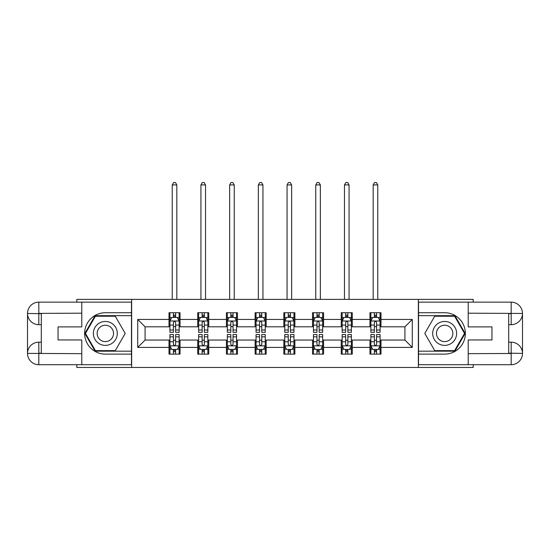 <?xml version="1.0" encoding="UTF-8"?>
<svg xmlns="http://www.w3.org/2000/svg" width="550" height="550" viewBox="0 0 550 550"><rect width="100%" height="100%" fill="white"/><g stroke="black" fill="none" stroke-linecap="round" stroke-linejoin="round"><path stroke-width="0.82" d="M76.814 364.705L76.814 367.469L473.186 367.469L473.186 364.705M473.186 302.143L473.186 299.379L418.351 299.379L418.351 367.469M418.351 299.379L76.814 299.379L76.814 302.143M131.649 367.469L131.649 299.379M380.992 319.44L380.992 312.723L369.951 312.723L369.951 319.44L352.289 319.44L352.289 312.723L341.248 312.723L341.248 319.44L323.579 319.44L323.579 312.723L312.538 312.723L312.538 319.44L294.876 319.44L294.876 312.723L283.834 312.723L283.834 319.44L266.166 319.44L266.166 312.723L255.124 312.723L255.124 319.44L237.462 319.44L237.462 312.723L226.421 312.723L226.421 319.44L208.752 319.44L208.752 312.723L197.711 312.723L197.711 319.44L180.049 319.44L180.049 312.723L169.008 312.723L169.008 319.44L137.727 319.44L137.727 347.407L145.083 340.051L169.008 340.051L169.008 354.124L180.049 354.124L180.049 340.051L197.711 340.051L197.711 354.124L208.752 354.124L208.752 340.051L226.421 340.051L226.421 354.124L237.462 354.124L237.462 340.051L255.124 340.051L255.124 354.124L266.166 354.124L266.166 340.051L283.834 340.051L283.834 354.124L294.876 354.124L294.876 340.051L312.538 340.051L312.538 354.124L323.579 354.124L323.579 340.051L341.248 340.051L341.248 354.124L352.289 354.124L352.289 340.051L369.951 340.051L369.951 354.124L380.992 354.124L380.992 340.051L404.917 340.051L404.917 326.803L380.992 326.803L380.992 319.44L412.273 319.44L412.273 347.407L380.992 347.407M369.951 347.407L352.289 347.407M341.248 347.407L323.579 347.407M312.538 347.407L294.876 347.407M283.834 347.407L266.166 347.407M255.124 347.407L237.462 347.407M226.421 347.407L208.752 347.407M197.711 347.407L180.049 347.407M169.008 347.407L137.727 347.407M369.951 319.44L369.951 326.803L352.289 326.803L352.289 319.44M341.248 319.44L341.248 326.803L323.579 326.803L323.579 319.44M312.538 319.44L312.538 326.803L294.876 326.803L294.876 319.44M283.834 319.44L283.834 326.803L266.166 326.803L266.166 319.44M255.124 319.44L255.124 326.803L237.462 326.803L237.462 319.44M226.421 319.44L226.421 326.803L208.752 326.803L208.752 319.44M197.711 319.44L197.711 326.803L180.049 326.803L180.049 319.44M169.008 319.44L169.008 326.803L145.083 326.803L137.727 319.44M145.083 326.803L145.083 340.051M412.273 347.407L404.917 340.051M404.917 326.803L412.273 319.44M169.008 317.322L169.929 317.322M173.422 317.322L175.629 317.322M179.128 317.322L180.049 317.322M169.008 326.618L169.929 326.618M173.422 326.618L175.629 326.618M179.128 326.618L180.049 326.618M169.008 340.23L169.929 340.23M173.422 340.23L175.629 340.23M179.128 340.23L180.049 340.23M169.008 349.525L169.929 349.525M173.422 349.525L175.629 349.525M179.128 349.525L180.049 349.525M197.711 340.23L198.633 340.23M202.132 340.23L204.339 340.23M207.831 340.23L208.752 340.23M197.711 349.525L198.633 349.525M202.132 349.525L204.339 349.525M207.831 349.525L208.752 349.525M197.711 317.322L198.633 317.322M202.132 317.322L204.339 317.322M207.831 317.322L208.752 317.322M197.711 326.618L198.633 326.618M202.132 326.618L204.339 326.618M207.831 326.618L208.752 326.618M226.421 340.23L227.343 340.23M230.835 340.23L233.042 340.23M236.541 340.23L237.462 340.23M226.421 349.525L227.343 349.525M230.835 349.525L233.042 349.525M236.541 349.525L237.462 349.525M226.421 317.322L227.343 317.322M230.835 317.322L233.042 317.322M236.541 317.322L237.462 317.322M226.421 326.618L227.343 326.618M230.835 326.618L233.042 326.618M236.541 326.618L237.462 326.618M255.124 340.23L256.046 340.23M259.545 340.23L261.752 340.23M265.244 340.23L266.166 340.23M255.124 349.525L256.046 349.525M259.545 349.525L261.752 349.525M265.244 349.525L266.166 349.525M255.124 317.322L256.046 317.322M259.545 317.322L261.752 317.322M265.244 317.322L266.166 317.322M255.124 326.618L256.046 326.618M259.545 326.618L261.752 326.618M265.244 326.618L266.166 326.618M283.834 340.23L284.756 340.23M288.248 340.23L290.455 340.23M293.954 340.23L294.876 340.23M283.834 349.525L284.756 349.525M288.248 349.525L290.455 349.525M293.954 349.525L294.876 349.525M283.834 317.322L284.756 317.322M288.248 317.322L290.455 317.322M293.954 317.322L294.876 317.322M283.834 326.618L284.756 326.618M288.248 326.618L290.455 326.618M293.954 326.618L294.876 326.618M312.538 340.23L313.459 340.23M316.958 340.23L319.165 340.23M322.657 340.23L323.579 340.23M312.538 349.525L313.459 349.525M316.958 349.525L319.165 349.525M322.657 349.525L323.579 349.525M312.538 317.322L313.459 317.322M316.958 317.322L319.165 317.322M322.657 317.322L323.579 317.322M312.538 326.618L313.459 326.618M316.958 326.618L319.165 326.618M322.657 326.618L323.579 326.618M341.248 340.23L342.169 340.23M345.661 340.23L347.868 340.23M351.368 340.23L352.289 340.23M341.248 349.525L342.169 349.525M345.661 349.525L347.868 349.525M351.368 349.525L352.289 349.525M341.248 317.322L342.169 317.322M345.661 317.322L347.868 317.322M351.368 317.322L352.289 317.322M341.248 326.618L342.169 326.618M345.661 326.618L347.868 326.618M351.368 326.618L352.289 326.618M369.951 340.23L370.872 340.23M374.371 340.23L376.578 340.23M380.071 340.23L380.992 340.23M369.951 349.525L370.872 349.525M374.371 349.525L376.578 349.525M380.071 349.525L380.992 349.525M369.951 317.322L370.872 317.322M374.371 317.322L376.578 317.322M380.071 317.322L380.992 317.322M369.951 326.618L370.872 326.618M374.371 326.618L376.578 326.618M380.071 326.618L380.992 326.618M175.629 315.116L173.422 315.116M179.128 330.014L175.629 330.014L175.629 332.324L179.128 332.324L179.128 321.097L177.286 317.419L171.765 317.419L169.929 321.097L169.929 332.324L173.422 332.324L173.422 330.014L169.929 330.014M169.929 321.097L169.929 312.723M179.128 321.097L179.128 312.723M173.422 317.419L173.422 312.723M175.629 312.723L175.629 317.419M175.629 330.014L175.629 322.479C174.9 321.056 174.157 321.056 173.422 322.479L173.422 330.014M176.825 299.379L176.825 184.924L172.226 184.924L172.226 299.379M172.226 184.924L173.608 182.531L175.45 182.531L176.825 184.924M173.422 351.732L175.629 351.732M169.929 336.834L173.422 336.834L173.422 334.531L169.929 334.531L169.929 345.751L171.765 349.436L177.286 349.436L179.128 345.751L179.128 334.531L175.629 334.531L175.629 336.834L179.128 336.834M179.128 345.751L179.128 354.124M169.929 345.751L169.929 354.124M175.629 349.436L175.629 354.124M173.422 354.124L173.422 349.436M173.422 336.834L173.422 344.376C174.157 345.792 174.893 345.792 175.629 344.376L175.629 336.834M111.32 323.063A11.962 11.962 0 0 0 94.978 327.442A11.962 11.962 0 0 0 99.358 343.784A11.962 11.962 0 0 0 115.699 339.405A11.962 11.962 0 0 0 111.32 323.063M109.429 326.336A8.188 8.188 0 0 0 98.244 329.333A8.188 8.188 0 0 0 101.241 340.519A8.188 8.188 0 0 0 112.427 337.521A8.188 8.188 0 0 0 109.429 326.336M115.273 350.632L95.404 350.632L85.47 333.424L95.404 316.222L115.273 316.222L125.208 333.424L115.273 350.632M450.643 323.063A11.962 11.962 0 0 0 434.301 327.442A11.962 11.962 0 0 0 438.68 343.784A11.962 11.962 0 0 0 455.022 339.405A11.962 11.962 0 0 0 450.643 323.063M448.759 326.336A8.188 8.188 0 0 0 437.573 329.333A8.188 8.188 0 0 0 440.571 340.519A8.188 8.188 0 0 0 451.756 337.521A8.188 8.188 0 0 0 448.759 326.336M454.596 350.632L434.727 350.632L424.793 333.424L434.727 316.222L454.596 316.222L464.53 333.424L454.596 350.632M41.298 324.686L38.816 324.686A11.316 11.316 0 0 1 27.5 313.459A11.316 11.316 0 0 1 38.816 302.143L131.471 302.143L131.471 312.723L105.339 312.723A20.701 20.701 0 0 0 84.638 333.424A20.701 20.701 0 0 0 105.339 354.124L131.471 354.124L131.471 364.705L38.816 364.705A11.316 11.316 0 0 1 27.5 353.389A11.316 11.316 0 0 1 38.816 342.169L41.298 342.169M131.471 354.124L131.471 312.723M81.785 302.143L81.785 326.893L58.046 326.893L58.046 339.955L81.785 339.955L81.785 364.705M38.816 324.686A11.316 11.316 0 0 1 27.5 313.459L38.816 313.644L38.816 324.686A11.316 11.316 0 0 1 27.5 313.459L27.5 353.389L81.785 353.664M38.816 353.664L38.816 364.705A11.316 11.316 0 0 1 27.5 353.389A11.316 11.316 0 0 1 38.816 342.169L38.816 353.203L41.298 353.203L41.298 313.644L38.816 313.644M131.471 315.666L95.088 315.666L84.831 333.424L95.088 351.182L131.471 351.182M508.702 342.169L511.184 342.169A11.316 11.316 0 0 1 522.5 353.389A11.316 11.316 0 0 1 511.184 364.705L418.529 364.705L418.529 354.124L444.661 354.124A20.701 20.701 0 0 0 465.362 333.424A20.701 20.701 0 0 0 444.661 312.723L418.529 312.723L418.529 302.143L511.184 302.143A11.316 11.316 0 0 1 522.5 313.459A11.316 11.316 0 0 1 511.184 324.686L508.702 324.686M418.529 312.723L418.529 354.124M468.215 364.705L468.215 339.955L491.954 339.955L491.954 326.893L468.215 326.893L468.215 302.143M511.184 342.169A11.316 11.316 0 0 1 522.5 353.389L511.184 353.203L511.184 342.169A11.316 11.316 0 0 1 522.5 353.389L522.5 313.459L468.215 313.184M511.184 313.184L511.184 302.143A11.316 11.316 0 0 1 522.5 313.459A11.316 11.316 0 0 1 511.184 324.686L511.184 313.644L508.702 313.644L508.702 353.203L511.184 353.203M418.529 351.182L454.912 351.182L465.169 333.424L454.912 315.666L418.529 315.666M204.339 315.116L202.132 315.116M207.831 330.014L204.339 330.014L204.339 332.324L207.831 332.324L207.831 321.097L205.996 317.419L200.475 317.419L198.633 321.097L198.633 332.324L202.132 332.324L202.132 330.014L198.633 330.014M198.633 321.097L198.633 312.723M207.831 321.097L207.831 312.723M202.132 317.419L202.132 312.723M204.339 312.723L204.339 317.419M204.339 330.014L204.339 322.479C203.603 321.056 202.867 321.056 202.132 322.479L202.132 330.014M205.535 299.379L205.535 184.924L200.936 184.924L200.936 299.379M200.936 184.924L202.317 182.531L204.153 182.531L205.535 184.924M233.042 315.116L230.835 315.116M236.541 330.014L233.042 330.014L233.042 332.324L236.541 332.324L236.541 321.097L234.699 317.419L229.178 317.419L227.343 321.097L227.343 332.324L230.835 332.324L230.835 330.014L227.343 330.014M227.343 321.097L227.343 312.723M236.541 321.097L236.541 312.723M230.835 317.419L230.835 312.723M233.042 312.723L233.042 317.419M233.042 330.014L233.042 322.479C232.306 321.056 231.571 321.056 230.835 322.479L230.835 330.014M234.238 299.379L234.238 184.924L229.639 184.924L229.639 299.379M229.639 184.924L231.021 182.531L232.863 182.531L234.238 184.924M202.132 351.732L204.339 351.732M198.633 336.834L202.132 336.834L202.132 334.531L198.633 334.531L198.633 345.751L200.475 349.436L205.996 349.436L207.831 345.751L207.831 334.531L204.339 334.531L204.339 336.834L207.831 336.834M207.831 345.751L207.831 354.124M198.633 345.751L198.633 354.124M204.339 349.436L204.339 354.124M202.132 354.124L202.132 349.436M202.132 336.834L202.132 344.376C202.867 345.792 203.603 345.792 204.339 344.376L204.339 336.834M230.835 351.732L233.042 351.732M227.343 336.834L230.835 336.834L230.835 334.531L227.343 334.531L227.343 345.751L229.178 349.436L234.699 349.436L236.541 345.751L236.541 334.531L233.042 334.531L233.042 336.834L236.541 336.834M236.541 345.751L236.541 354.124M227.343 345.751L227.343 354.124M233.042 349.436L233.042 354.124M230.835 354.124L230.835 349.436M230.835 336.834L230.835 344.376C231.571 345.792 232.306 345.792 233.042 344.376L233.042 336.834M261.752 315.116L259.545 315.116M265.244 330.014L261.752 330.014L261.752 332.324L265.244 332.324L265.244 321.097L263.409 317.419L257.888 317.419L256.046 321.097L256.046 332.324L259.545 332.324L259.545 330.014L256.046 330.014M256.046 321.097L256.046 312.723M265.244 321.097L265.244 312.723M259.545 317.419L259.545 312.723M261.752 312.723L261.752 317.419M261.752 330.014L261.752 322.479C261.016 321.056 260.281 321.056 259.545 322.479L259.545 330.014M262.948 299.379L262.948 184.924L258.349 184.924L258.349 299.379M258.349 184.924L259.724 182.531L261.566 182.531L262.948 184.924M290.455 315.116L288.248 315.116M293.954 330.014L290.455 330.014L290.455 332.324L293.954 332.324L293.954 321.097L292.112 317.419L286.591 317.419L284.756 321.097L284.756 332.324L288.248 332.324L288.248 330.014L284.756 330.014M284.756 321.097L284.756 312.723M293.954 321.097L293.954 312.723M288.248 317.419L288.248 312.723M290.455 312.723L290.455 317.419M290.455 330.014L290.455 322.479C289.719 321.056 288.984 321.056 288.248 322.479L288.248 330.014M291.651 299.379L291.651 184.924L287.052 184.924L287.052 299.379M287.052 184.924L288.434 182.531L290.276 182.531L291.651 184.924M319.165 315.116L316.958 315.116M322.657 330.014L319.165 330.014L319.165 332.324L322.657 332.324L322.657 321.097L320.822 317.419L315.301 317.419L313.459 321.097L313.459 332.324L316.958 332.324L316.958 330.014L313.459 330.014M313.459 321.097L313.459 312.723M322.657 321.097L322.657 312.723M316.958 317.419L316.958 312.723M319.165 312.723L319.165 317.419M319.165 330.014L319.165 322.479C318.429 321.056 317.694 321.056 316.958 322.479L316.958 330.014M320.361 299.379L320.361 184.924L315.762 184.924L315.762 299.379M315.762 184.924L317.137 182.531L318.979 182.531L320.361 184.924M259.545 351.732L261.752 351.732M256.046 336.834L259.545 336.834L259.545 334.531L256.046 334.531L256.046 345.751L257.888 349.436L263.409 349.436L265.244 345.751L265.244 334.531L261.752 334.531L261.752 336.834L265.244 336.834M265.244 345.751L265.244 354.124M256.046 345.751L256.046 354.124M261.752 349.436L261.752 354.124M259.545 354.124L259.545 349.436M259.545 336.834L259.545 344.376C260.281 345.792 261.016 345.792 261.752 344.376L261.752 336.834M288.248 351.732L290.455 351.732M284.756 336.834L288.248 336.834L288.248 334.531L284.756 334.531L284.756 345.751L286.591 349.436L292.112 349.436L293.954 345.751L293.954 334.531L290.455 334.531L290.455 336.834L293.954 336.834M293.954 345.751L293.954 354.124M284.756 345.751L284.756 354.124M290.455 349.436L290.455 354.124M288.248 354.124L288.248 349.436M288.248 336.834L288.248 344.376C288.984 345.792 289.719 345.792 290.455 344.376L290.455 336.834M316.958 351.732L319.165 351.732M313.459 336.834L316.958 336.834L316.958 334.531L313.459 334.531L313.459 345.751L315.301 349.436L320.822 349.436L322.657 345.751L322.657 334.531L319.165 334.531L319.165 336.834L322.657 336.834M322.657 345.751L322.657 354.124M313.459 345.751L313.459 354.124M319.165 349.436L319.165 354.124M316.958 354.124L316.958 349.436M316.958 336.834L316.958 344.376C317.694 345.792 318.429 345.792 319.165 344.376L319.165 336.834M347.868 315.116L345.661 315.116M351.368 330.014L347.868 330.014L347.868 332.324L351.368 332.324L351.368 321.097L349.525 317.419L344.004 317.419L342.169 321.097L342.169 332.324L345.661 332.324L345.661 330.014L342.169 330.014M342.169 321.097L342.169 312.723M351.368 321.097L351.368 312.723M345.661 317.419L345.661 312.723M347.868 312.723L347.868 317.419M347.868 330.014L347.868 322.479C347.132 321.056 346.397 321.056 345.661 322.479L345.661 330.014M349.064 299.379L349.064 184.924L344.465 184.924L344.465 299.379M344.465 184.924L345.847 182.531L347.683 182.531L349.064 184.924M345.661 351.732L347.868 351.732M342.169 336.834L345.661 336.834L345.661 334.531L342.169 334.531L342.169 345.751L344.004 349.436L349.525 349.436L351.368 345.751L351.368 334.531L347.868 334.531L347.868 336.834L351.368 336.834M351.368 345.751L351.368 354.124M342.169 345.751L342.169 354.124M347.868 349.436L347.868 354.124M345.661 354.124L345.661 349.436M345.661 336.834L345.661 344.376C346.397 345.792 347.132 345.792 347.868 344.376L347.868 336.834M376.578 315.116L374.371 315.116M380.071 330.014L376.578 330.014L376.578 332.324L380.071 332.324L380.071 321.097L378.235 317.419L372.714 317.419L370.872 321.097L370.872 332.324L374.371 332.324L374.371 330.014L370.872 330.014M370.872 321.097L370.872 312.723M380.071 321.097L380.071 312.723M374.371 317.419L374.371 312.723M376.578 312.723L376.578 317.419M376.578 330.014L376.578 322.479C375.842 321.056 375.107 321.056 374.371 322.479L374.371 330.014M377.774 299.379L377.774 184.924L373.175 184.924L373.175 299.379M373.175 184.924L374.55 182.531L376.393 182.531L377.774 184.924M374.371 351.732L376.578 351.732M370.872 336.834L374.371 336.834L374.371 334.531L370.872 334.531L370.872 345.751L372.714 349.436L378.235 349.436L380.071 345.751L380.071 334.531L376.578 334.531L376.578 336.834L380.071 336.834M380.071 345.751L380.071 354.124M370.872 345.751L370.872 354.124M376.578 349.436L376.578 354.124M374.371 354.124L374.371 349.436M374.371 336.834L374.371 344.376C375.1 345.792 375.842 345.792 376.578 344.376L376.578 336.834M179.08 321.001L169.971 321.001M169.929 317.639L171.655 317.639M177.396 317.639L179.128 317.639M173.422 325.084L169.929 325.084M179.128 325.084L175.629 325.084M175.629 316.284L173.422 316.284M169.971 345.847L179.08 345.847M179.128 349.216L177.396 349.216M171.655 349.216L169.929 349.216M175.629 341.77L179.128 341.77M169.929 341.77L173.422 341.77M173.422 350.563L175.629 350.563M81.785 313.184L38.555 313.383M27.5 353.389A11.316 11.316 0 0 1 38.816 342.169M27.5 313.459A11.316 11.316 0 0 1 38.816 302.143L38.816 313.184M468.215 353.664L511.445 353.471M522.5 313.459A11.316 11.316 0 0 1 511.184 324.686M522.5 353.389A11.316 11.316 0 0 1 511.184 364.705L511.184 353.664M207.79 321.001L198.681 321.001M198.633 317.639L200.365 317.639M206.106 317.639L207.831 317.639M202.132 325.084L198.633 325.084M207.831 325.084L204.339 325.084M204.339 316.284L202.132 316.284M236.493 321.001L227.384 321.001M227.343 317.639L229.068 317.639M234.809 317.639L236.541 317.639M230.835 325.084L227.343 325.084M236.541 325.084L233.042 325.084M233.042 316.284L230.835 316.284M198.681 345.847L207.79 345.847M207.831 349.216L206.106 349.216M200.365 349.216L198.633 349.216M204.339 341.77L207.831 341.77M198.633 341.77L202.132 341.77M202.132 350.563L204.339 350.563M227.384 345.847L236.493 345.847M236.541 349.216L234.809 349.216M229.068 349.216L227.343 349.216M233.042 341.77L236.541 341.77M227.343 341.77L230.835 341.77M230.835 350.563L233.042 350.563M265.203 321.001L256.094 321.001M256.046 317.639L257.778 317.639M263.519 317.639L265.244 317.639M259.545 325.084L256.046 325.084M265.244 325.084L261.752 325.084M261.752 316.284L259.545 316.284M293.906 321.001L284.797 321.001M284.756 317.639L286.481 317.639M292.222 317.639L293.954 317.639M288.248 325.084L284.756 325.084M293.954 325.084L290.455 325.084M290.455 316.284L288.248 316.284M322.616 321.001L313.507 321.001M313.459 317.639L315.191 317.639M320.932 317.639L322.657 317.639M316.958 325.084L313.459 325.084M322.657 325.084L319.165 325.084M319.165 316.284L316.958 316.284M256.094 345.847L265.203 345.847M265.244 349.216L263.519 349.216M257.778 349.216L256.046 349.216M261.752 341.77L265.244 341.77M256.046 341.77L259.545 341.77M259.545 350.563L261.752 350.563M284.797 345.847L293.906 345.847M293.954 349.216L292.222 349.216M286.481 349.216L284.756 349.216M290.455 341.77L293.954 341.77M284.756 341.77L288.248 341.77M288.248 350.563L290.455 350.563M313.507 345.847L322.616 345.847M322.657 349.216L320.932 349.216M315.191 349.216L313.459 349.216M319.165 341.77L322.657 341.77M313.459 341.77L316.958 341.77M316.958 350.563L319.165 350.563M351.319 321.001L342.21 321.001M342.169 317.639L343.894 317.639M349.635 317.639L351.368 317.639M345.661 325.084L342.169 325.084M351.368 325.084L347.868 325.084M347.868 316.284L345.661 316.284M342.21 345.847L351.319 345.847M351.368 349.216L349.635 349.216M343.894 349.216L342.169 349.216M347.868 341.77L351.368 341.77M342.169 341.77L345.661 341.77M345.661 350.563L347.868 350.563M380.029 321.001L370.92 321.001M370.872 317.639L372.604 317.639M378.345 317.639L380.071 317.639M374.371 325.084L370.872 325.084M380.071 325.084L376.578 325.084M376.578 316.284L374.371 316.284M370.92 345.847L380.029 345.847M380.071 349.216L378.345 349.216M372.604 349.216L370.872 349.216M376.578 341.77L380.071 341.77M370.872 341.77L374.371 341.77M374.371 350.563L376.578 350.563"/></g></svg>
